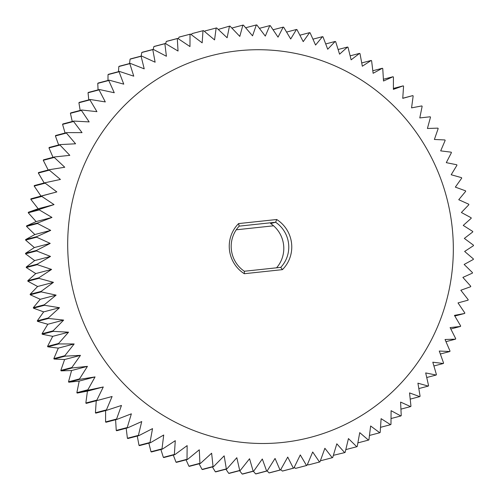 <?xml version="1.0" encoding="UTF-8"?>
<svg xmlns="http://www.w3.org/2000/svg" width="499" height="499" viewBox="0 0 499 499"><rect width="100%" height="100%" fill="white"/><g stroke="black" fill="none" stroke-linecap="round" stroke-linejoin="round"><path stroke-width="0.75" d="M276.714 219.51A31.973 31.212 -104.7 0 1 282.422 269.641L280.75 267.364A29.447 28.749 -104.7 0 0 275.61 222.248L239.208 226.134L238.591 223.583L276.714 219.51L275.61 222.248L270.633 223.552A29.447 28.749 -104.7 0 1 276.558 267.813M282.422 269.641L244.304 273.714A31.973 31.212 -104.7 0 1 238.591 223.583M68.987 267.09A197.186 192.514 75.3 0 0 375.591 405.961A197.186 192.514 75.3 0 0 336.95 66.785A197.186 192.514 75.3 0 0 68.987 267.09M244.304 273.714L244.354 271.256L280.75 267.364M244.354 271.256A29.447 28.749 -104.7 0 1 239.208 226.134M51.603 269.429L38.791 277.831A223.477 218.182 75.3 0 0 38.866 278.342L53.468 282.34L41.155 291.385A223.477 218.182 75.3 0 0 41.255 291.896L56.113 295.121L44.324 304.777A223.477 218.182 75.3 0 0 44.461 305.282L59.512 307.721L48.297 317.957A223.477 218.182 75.3 0 0 48.465 318.449L63.666 320.09L53.056 330.868A223.477 218.182 75.3 0 0 53.25 331.355L68.556 332.184L58.576 343.468A223.477 218.182 75.3 0 0 58.801 343.936L74.164 343.961L64.845 355.706A223.477 218.182 75.3 0 0 65.095 356.161L80.464 355.369L71.831 367.532A223.477 218.182 75.3 0 0 72.112 367.969L87.437 366.366L79.516 378.909A223.477 218.182 75.3 0 0 79.821 379.327L95.053 376.913L87.868 389.788A223.477 218.182 75.3 0 0 88.192 390.187L103.287 386.968L96.85 400.129A223.477 218.182 75.3 0 0 97.199 400.51L112.107 396.499L106.437 409.891A223.477 218.182 75.3 0 0 106.805 410.253L121.475 405.456L116.579 419.041A223.477 218.182 75.3 0 0 116.972 419.378L131.362 413.821L127.251 427.543A223.477 218.182 75.3 0 0 127.663 427.855L141.722 421.549L138.41 435.365A223.477 218.182 75.3 0 0 138.841 435.646L152.526 428.616L150.006 442.476A223.477 218.182 75.3 0 0 150.455 442.732L163.722 435.003L162.007 448.851A223.477 218.182 75.3 0 0 162.468 449.075L175.28 440.673L174.357 454.458A223.477 218.182 75.3 0 0 174.831 454.658L187.144 445.607L187.013 459.286A223.477 218.182 75.3 0 0 187.493 459.454L199.282 449.799L199.924 463.315A223.477 218.182 75.3 0 0 200.417 463.452L211.632 453.217L213.048 466.528A223.477 218.182 75.3 0 0 213.547 466.634L224.163 455.849L226.334 468.91A223.477 218.182 75.3 0 0 226.833 468.979L236.813 457.702L239.72 470.451A223.477 218.182 75.3 0 0 240.231 470.495L249.55 458.749L253.168 471.15A223.477 218.182 75.3 0 0 253.679 471.162L262.312 458.993L266.628 471.006A223.477 218.182 75.3 0 0 267.133 470.981L275.055 458.444L280.039 470.014A223.477 218.182 75.3 0 0 280.544 469.958L287.73 457.084L293.356 468.181A223.477 218.182 75.3 0 0 293.855 468.093L300.292 454.932L306.523 465.511A223.477 218.182 75.3 0 0 307.022 465.392L312.692 451.994L319.503 462.018A223.477 218.182 75.3 0 0 319.984 461.868L324.88 448.283L332.234 457.714A223.477 218.182 75.3 0 0 332.708 457.533L336.813 443.804L344.672 452.612A223.477 218.182 75.3 0 0 345.133 452.406L348.445 438.584L356.766 446.736A223.477 218.182 75.3 0 0 357.215 446.499L359.735 432.639L368.48 440.106A223.477 218.182 75.3 0 0 368.917 439.837L370.632 425.99L379.764 432.745A223.477 218.182 75.3 0 0 380.176 432.452L381.105 418.667L390.567 424.686A223.477 218.182 75.3 0 0 390.966 424.368L391.104 410.689L400.865 415.96A223.477 218.182 75.3 0 0 401.24 415.617L400.597 402.094L410.602 406.591A223.477 218.182 75.3 0 0 410.964 406.223L409.548 392.913L419.753 396.624A223.477 218.182 75.3 0 0 420.089 396.237L417.919 383.182L428.279 386.095A223.477 218.182 75.3 0 0 428.591 385.683L425.684 372.934L436.151 375.036A223.477 218.182 75.3 0 0 436.432 374.612L432.808 362.205L443.33 363.503A223.477 218.182 75.3 0 0 443.586 363.06L439.27 351.046L449.799 351.527A223.477 218.182 75.3 0 0 450.029 351.065L445.039 339.495L455.525 339.158A223.477 218.182 75.3 0 0 455.724 338.684L450.104 327.594L460.49 326.446A223.477 218.182 75.3 0 0 460.664 325.959L454.433 315.387L464.681 313.441A223.477 218.182 75.3 0 0 464.825 312.942L458.013 302.918L468.074 300.18A223.477 218.182 75.3 0 0 468.187 299.674L460.833 290.243L470.657 286.725A223.477 218.182 75.3 0 0 470.738 286.214L462.879 277.407L472.422 273.121A223.477 218.182 75.3 0 0 472.472 272.604L464.151 264.458L473.364 259.424A223.477 218.182 75.3 0 0 473.383 258.906L464.638 251.44L473.476 245.683A223.477 218.182 75.3 0 0 473.464 245.165L464.332 238.41L472.759 231.954A223.477 218.182 75.3 0 0 472.715 231.436L463.247 225.417L471.218 218.281A223.477 218.182 75.3 0 0 471.143 217.77L461.382 212.499L468.854 204.727A223.477 218.182 75.3 0 0 468.748 204.216L458.743 199.719L465.686 191.329A223.477 218.182 75.3 0 0 465.548 190.83L455.338 187.119L461.712 178.155A223.477 218.182 75.3 0 0 461.544 177.663L451.183 174.75L456.953 165.244A223.477 218.182 75.3 0 0 456.76 164.757L446.293 162.655L451.433 152.644A223.477 218.182 75.3 0 0 451.208 152.176L440.686 150.879L445.164 140.406A223.477 218.182 75.3 0 0 444.915 139.951L434.386 139.471L438.172 128.58A223.477 218.182 75.3 0 0 437.897 128.137L427.412 128.474L430.494 117.203A223.477 218.182 75.3 0 0 430.188 116.785L419.796 117.926L422.142 106.324A223.477 218.182 75.3 0 0 421.811 105.925L411.563 107.871L413.16 95.983A223.477 218.182 75.3 0 0 412.804 95.602L402.749 98.347L403.572 86.221A223.477 218.182 75.3 0 0 403.204 85.859L393.38 89.383L393.43 77.071A223.477 218.182 75.3 0 0 393.031 76.734L383.494 81.019L382.758 68.569A223.477 218.182 75.3 0 0 382.34 68.257L373.127 73.291L371.599 60.747A223.477 218.182 75.3 0 0 371.169 60.466L362.33 66.224L359.997 53.636A223.477 218.182 75.3 0 0 359.554 53.381L351.128 59.836L348.003 47.262A223.477 218.182 75.3 0 0 347.541 47.037L339.576 54.166L335.652 41.654A223.477 218.182 75.3 0 0 335.178 41.454L327.706 49.233L322.996 36.82A223.477 218.182 75.3 0 0 322.516 36.658L315.574 45.047L310.085 32.797A223.477 218.182 75.3 0 0 309.592 32.66L303.217 41.629L296.961 29.584A223.477 218.182 75.3 0 0 296.462 29.478L290.692 38.991L283.675 27.202A223.477 218.182 75.3 0 0 283.176 27.133L278.037 37.144L270.29 25.661A223.477 218.182 75.3 0 0 269.778 25.617L265.306 36.09L256.835 24.962A223.477 218.182 75.3 0 0 256.33 24.95L252.544 35.847L243.381 25.106A223.477 218.182 75.3 0 0 242.876 25.131L239.801 36.402L229.97 26.098A223.477 218.182 75.3 0 0 229.465 26.154L227.12 37.756L216.653 27.932A223.477 218.182 75.3 0 0 216.154 28.019L214.558 39.908L203.486 30.601A223.477 218.182 75.3 0 0 202.987 30.72L202.164 42.845L190.506 34.094A223.477 218.182 75.3 0 0 190.019 34.244L189.969 46.557L177.775 38.398A223.477 218.182 75.3 0 0 177.301 38.579L178.037 51.035L165.337 43.5A223.477 218.182 75.3 0 0 164.876 43.706L166.404 56.256L153.243 49.376A223.477 218.182 75.3 0 0 152.788 49.613L155.12 62.2L141.529 56.007A223.477 218.182 75.3 0 0 141.092 56.268L144.217 68.85L130.245 63.367A223.477 218.182 75.3 0 0 129.827 63.654L133.751 76.172L119.436 71.426A223.477 218.182 75.3 0 0 119.043 71.744L123.752 84.15L109.144 80.152A223.477 218.182 75.3 0 0 108.763 80.495L114.259 92.745L99.401 89.521A223.477 218.182 75.3 0 0 99.045 89.889L105.308 101.927L90.25 99.488A223.477 218.182 75.3 0 0 89.92 99.875L96.931 111.657L81.73 110.017A223.477 218.182 75.3 0 0 81.418 110.429L89.165 121.906L73.858 121.076A223.477 218.182 75.3 0 0 73.578 121.5L82.042 132.634L66.679 132.609A223.477 218.182 75.3 0 0 66.423 133.052L75.58 143.793L60.211 144.585A223.477 218.182 75.3 0 0 59.98 145.047L69.81 155.345L54.485 156.954A223.477 218.182 75.3 0 0 54.285 157.428L64.751 167.246L49.52 169.666A223.477 218.182 75.3 0 0 49.345 170.153L60.423 179.453L45.328 182.671A223.477 218.182 75.3 0 0 45.184 183.17L56.842 191.922L41.935 195.932A223.477 218.182 75.3 0 0 41.822 196.438L54.023 204.596L39.352 209.387A223.477 218.182 75.3 0 0 39.271 209.898L51.971 217.433L37.587 222.991A223.477 218.182 75.3 0 0 37.537 223.502L50.705 230.382L36.645 236.688A223.477 218.182 75.3 0 0 36.627 237.206L50.218 243.4L36.533 250.429A223.477 218.182 75.3 0 0 36.546 250.947L50.518 256.43L37.25 264.158A223.477 218.182 75.3 0 0 37.294 264.676L51.603 269.429L35.753 273.583L26.285 267.564A223.477 218.182 75.3 0 1 26.241 267.046L34.668 260.59L25.536 253.835A223.477 218.182 75.3 0 1 25.524 253.317L34.362 247.56L25.617 240.094A223.477 218.182 75.3 0 1 25.636 239.576L34.849 234.542L26.528 226.396A223.477 218.182 75.3 0 1 26.578 225.879L36.121 221.593L28.262 212.786A223.477 218.182 75.3 0 1 28.343 212.275L38.167 208.757L30.813 199.326A223.477 218.182 75.3 0 1 30.926 198.82L40.987 196.082L34.175 186.058A223.477 218.182 75.3 0 1 34.319 185.559L45.328 182.671M38.791 277.831L27.782 280.719L35.753 273.583M27.782 280.719A223.477 218.182 75.3 0 0 27.857 281.23L38.866 278.342M53.468 282.34L37.618 286.501L27.857 281.23M41.155 291.385L30.146 294.273L37.618 286.501M30.146 294.273A223.477 218.182 75.3 0 0 30.252 294.784L41.255 291.896M56.113 295.121L40.257 299.281L30.252 294.784M44.324 304.777L33.314 307.671L40.257 299.281M33.314 307.671A223.477 218.182 75.3 0 0 33.452 308.17L44.461 305.282M59.512 307.721L43.663 311.881L33.452 308.17M48.297 317.957L37.288 320.845L43.663 311.881M37.288 320.845A223.477 218.182 75.3 0 0 37.456 321.337L48.465 318.449M63.666 320.09L47.817 324.25L37.456 321.337M53.056 330.868L42.047 333.756L47.817 324.25M42.047 333.756A223.477 218.182 75.3 0 0 42.24 334.243L53.25 331.355M68.556 332.184L52.707 336.345L42.24 334.243M58.576 343.468L47.567 346.356L52.707 336.345M47.567 346.356A223.477 218.182 75.3 0 0 47.792 346.824L58.801 343.936M74.164 343.961L58.314 348.121L47.792 346.824M64.845 355.706L53.836 358.594L58.314 348.121M53.836 358.594A223.477 218.182 75.3 0 0 54.085 359.049L65.095 356.161M80.464 355.369L64.614 359.529L54.085 359.049M71.831 367.532L60.828 370.42L64.614 359.529M60.828 370.42A223.477 218.182 75.3 0 0 61.103 370.863L72.112 367.969M87.437 366.366L71.588 370.526L61.103 370.863M79.516 378.909L68.506 381.797L71.588 370.526M68.506 381.797A223.477 218.182 75.3 0 0 68.812 382.215L79.821 379.327M95.053 376.913L79.204 381.074L68.812 382.215M87.868 389.788L76.858 392.676L79.204 381.074M76.858 392.676A223.477 218.182 75.3 0 0 77.189 393.075L88.192 390.187M103.287 386.968L87.437 391.129L77.189 393.075M96.85 400.129L85.84 403.017L87.437 391.129M85.84 403.017A223.477 218.182 75.3 0 0 86.196 403.398L97.199 400.51M106.437 409.891L95.428 412.779L96.245 400.759M95.428 412.779A223.477 218.182 75.3 0 0 95.796 413.141L106.805 410.253M116.579 419.041L105.57 421.929L105.62 410.565M105.57 421.929A223.477 218.182 75.3 0 0 105.969 422.266L116.972 419.378M127.251 427.543L116.242 430.431L115.606 419.734M116.242 430.431A223.477 218.182 75.3 0 0 116.66 430.743L127.663 427.855M138.41 435.365L127.401 438.253L126.178 428.242M127.401 438.253A223.477 218.182 75.3 0 0 127.831 438.534L138.841 435.646M150.006 442.476L139.003 445.364L137.275 436.057M139.003 445.364A223.477 218.182 75.3 0 0 139.446 445.619L150.455 442.732M162.007 448.851L150.997 451.738L148.858 443.149M150.997 451.738A223.477 218.182 75.3 0 0 151.459 451.963L162.468 449.075M174.357 454.458L163.348 457.346L160.884 449.493M163.348 457.346A223.477 218.182 75.3 0 0 163.822 457.546L174.831 454.658M187.013 459.286L176.004 462.18L173.296 455.057M176.004 462.18A223.477 218.182 75.3 0 0 176.484 462.342L187.493 459.454M199.924 463.315L188.915 466.203L186.058 459.835M188.915 466.203A223.477 218.182 75.3 0 0 189.408 466.34L200.417 463.452M213.048 466.528L202.039 469.416L199.113 463.796M202.039 469.416A223.477 218.182 75.3 0 0 202.538 469.522L213.547 466.634M226.334 468.91L215.325 471.798L212.418 466.927M215.325 471.798A223.477 218.182 75.3 0 0 215.824 471.867L226.833 468.979M239.72 470.451L228.71 473.339L225.928 469.222M228.71 473.339A223.477 218.182 75.3 0 0 229.222 473.383L240.231 470.495M253.168 471.15L242.165 474.038L239.589 470.663M242.165 474.038A223.477 218.182 75.3 0 0 242.67 474.05L253.679 471.162M266.628 471.006L255.619 473.894L253.355 471.249M255.619 473.894A223.477 218.182 75.3 0 0 256.124 473.869L267.133 470.981M280.039 470.014L269.03 472.902L267.158 470.944M269.03 472.902A223.477 218.182 75.3 0 0 269.535 472.846L280.544 469.958M293.356 468.181L282.347 471.068L280.756 469.578M282.347 471.068A223.477 218.182 75.3 0 0 282.846 470.981L293.855 468.093M306.523 465.511L295.514 468.399L294.235 467.326M295.514 468.399A223.477 218.182 75.3 0 0 296.013 468.28L307.022 465.392M319.503 462.018L308.494 464.906L307.534 464.189M332.234 457.714L321.225 460.602L320.595 460.184M344.672 452.612L333.369 455.325M356.766 446.736L345.807 449.611M368.48 440.106L357.877 442.887M379.764 432.745L369.466 435.446M390.567 424.686L380.525 427.325M400.865 415.96L391.029 418.536M410.602 406.591L400.934 409.13M419.753 396.624L410.209 399.125M428.279 386.095L418.823 388.578M436.151 375.036L426.732 377.506M443.33 363.503L433.912 365.973M449.799 351.527L440.343 354.009M455.525 339.158L445.981 341.665M460.49 326.446L450.809 328.991M464.681 313.441L454.807 316.029M412.804 95.602L402.755 98.241M403.204 85.859L393.38 88.435M393.031 76.734L383.394 79.266M382.34 68.257L372.822 70.758M371.169 60.466L361.725 62.943M359.554 53.381L350.142 55.851M347.541 47.037L338.116 49.507M335.178 41.454L325.704 43.943M322.516 36.658L312.942 39.165M309.592 32.66L299.887 35.204M296.462 29.478L286.582 32.073M283.176 27.133L273.072 29.778M269.778 25.617L259.411 28.337M256.33 24.95L245.645 27.751M242.876 25.131L231.842 28.056M229.465 26.154L218.244 29.422M216.154 28.019L205.145 30.907L204.765 31.674M202.987 30.72L191.978 33.608L191.466 34.811M190.506 34.094L179.497 36.982A223.477 218.182 75.3 0 0 179.016 37.132L190.019 34.244M178.405 38.816L179.016 37.132M177.775 38.398L166.766 41.286A223.477 218.182 75.3 0 0 166.292 41.467L177.301 38.579M165.631 43.675L166.292 41.467M165.337 43.5L154.328 46.388A223.477 218.182 75.3 0 0 153.867 46.594L164.876 43.706M153.193 49.389L153.867 46.594M153.243 49.376L142.234 52.264A223.477 218.182 75.3 0 0 141.785 52.501L152.788 49.613M141.123 56.113L141.785 52.501M141.529 56.007L130.52 58.894A223.477 218.182 75.3 0 0 130.083 59.163L141.092 56.268M129.534 63.554L130.083 59.163M130.245 63.367L119.236 66.255A223.477 218.182 75.3 0 0 118.824 66.548L129.827 63.654M118.475 71.675L118.824 66.548M119.436 71.426L108.433 74.314A223.477 218.182 75.3 0 0 108.034 74.632L119.043 71.744M107.971 80.464L108.034 74.632M109.144 80.152L98.135 83.04A223.477 218.182 75.3 0 0 97.76 83.383L108.763 80.495M98.066 89.87L97.76 83.383M99.401 89.521L88.398 92.409A223.477 218.182 75.3 0 0 88.036 92.777L99.045 89.889M88.791 99.875L88.036 92.777M90.25 99.488L79.247 102.376A223.477 218.182 75.3 0 0 78.911 102.763L89.92 99.875M80.177 110.422L78.911 102.763M81.73 110.017L70.721 112.905A223.477 218.182 75.3 0 0 70.409 113.317L81.418 110.429M72.268 121.494L70.409 113.317M73.858 121.076L62.849 123.964A223.477 218.182 75.3 0 0 62.568 124.388L73.578 121.5M65.088 133.027L62.568 124.388M66.679 132.609L55.67 135.497A223.477 218.182 75.3 0 0 55.414 135.94L66.423 133.052M58.657 144.991L55.414 135.94M60.211 144.585L49.201 147.473A223.477 218.182 75.3 0 0 48.971 147.935L59.98 145.047M53.019 157.335L48.971 147.935M54.485 156.954L43.475 159.842A223.477 218.182 75.3 0 0 43.276 160.316L54.285 157.428M48.191 170.009L43.276 160.316M49.52 169.666L38.51 172.554A223.477 218.182 75.3 0 0 38.336 173.041L49.345 170.153M44.193 182.971L38.336 173.041M45.184 183.17L34.175 186.058M56.842 191.922L40.987 196.082M41.935 195.932L30.926 198.82M41.822 196.438L30.813 199.326M54.023 204.596L38.167 208.757M39.352 209.387L28.343 212.275M39.271 209.898L28.262 212.786M51.971 217.433L36.121 221.593M37.587 222.991L26.578 225.879M37.537 223.502L26.528 226.396M50.705 230.382L34.849 234.542M36.645 236.688L25.636 239.576M36.627 237.206L25.617 240.094M50.218 243.4L34.362 247.56M36.533 250.429L25.524 253.317M36.546 250.947L25.536 253.835M50.518 256.43L34.668 260.59M37.25 264.158L26.241 267.046M37.294 264.676L26.285 267.564M236.264 229.796L273.571 225.804"/></g></svg>

